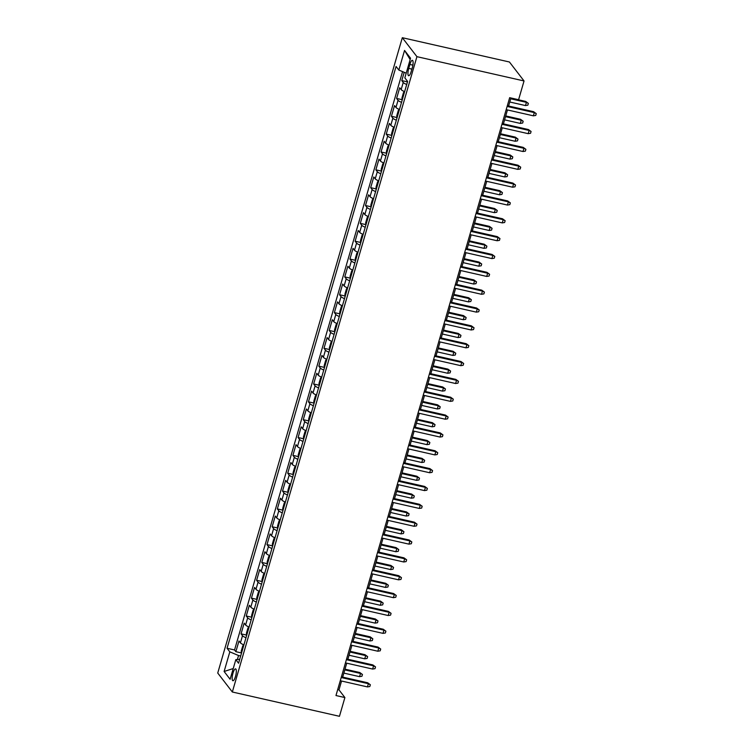 <?xml version="1.0" encoding="UTF-8"?>
<svg xmlns="http://www.w3.org/2000/svg" width="754" height="754" viewBox="0 0 754 754"><rect width="100%" height="100%" fill="white"/><g stroke="black" fill="none" stroke-linecap="round" stroke-linejoin="round"><path stroke-width="1.13" d="M235.502 676.442A6.079 1.631 -77.2 0 0 235.587 668.873A6.079 1.631 -77.2 0 0 232.977 673.162A6.079 1.631 -77.2 0 0 232.892 680.73A6.079 1.631 -77.2 0 0 235.502 676.442M402.316 37.7L217.736 673.039L232.336 692.002L416.924 56.663L402.316 37.7L509.431 61.998L524.039 80.961L416.924 56.663M404.201 72.309L401.788 80.593L407.32 81.847M404.644 91.639A7.606 1.593 -163.8 0 1 401.156 89.603L399.714 87.737L396.604 98.444L402.136 99.698M399.45 109.49A7.606 1.593 16.2 0 1 395.973 107.454L394.531 105.579L391.42 116.286L396.953 117.539M394.267 127.332A7.606 1.593 16.2 0 1 390.789 125.296L389.347 123.43L386.237 134.137L391.769 135.39M389.083 145.183A7.606 1.593 16.2 0 1 385.605 143.147L384.163 141.271L381.053 151.978L386.576 153.232M383.899 163.024A7.606 1.593 16.2 0 1 380.421 160.988L378.979 159.122L375.869 169.829L381.392 171.083M378.715 180.875A7.606 1.593 16.2 0 1 375.228 178.839L373.796 176.964L370.676 187.671L376.208 188.924M373.532 198.717A7.606 1.593 16.2 0 1 370.044 196.681L368.602 194.815L365.492 205.522L371.025 206.775M368.348 216.568A7.606 1.593 16.2 0 1 364.861 214.532L363.419 212.656L360.308 223.363L365.841 224.617M363.164 234.419A7.606 1.593 16.2 0 1 359.677 232.373L358.235 230.507L355.125 241.214L360.657 242.468M357.971 252.26A7.606 1.593 16.2 0 1 354.493 250.224L353.051 248.349L349.941 259.056L355.473 260.318M352.787 270.111A7.606 1.593 16.2 0 1 349.309 268.066L347.867 266.2L344.757 276.906L350.29 278.16M347.603 287.953A7.606 1.593 16.2 0 1 344.126 285.917L342.684 284.041L339.573 294.748L345.096 296.011M342.42 305.804A7.606 1.593 16.2 0 1 338.942 303.758L337.5 301.892L334.39 312.599L339.913 313.853M337.236 323.645A7.606 1.593 16.2 0 1 333.749 321.609L332.316 319.734L329.206 330.45L334.729 331.703M332.052 341.496A7.606 1.593 16.2 0 1 328.565 339.451L327.123 337.585L324.013 348.291L329.545 349.545M326.868 359.338A7.606 1.593 16.2 0 1 323.381 357.302L321.939 355.426L318.829 366.142L324.361 367.396M321.685 377.188A7.606 1.593 16.2 0 1 318.197 375.143L316.755 373.277L313.645 383.984L319.178 385.237M316.492 395.03A7.606 1.593 16.2 0 1 313.014 392.994L311.572 391.128L308.461 401.835L313.994 403.088M311.308 412.881A7.606 1.593 16.2 0 1 307.83 410.845L306.388 408.97L303.278 419.676L308.81 420.93M306.124 430.723A7.606 1.593 16.2 0 1 302.646 428.687L301.204 426.821L298.094 437.527L303.617 438.781M300.94 448.573A7.606 1.593 16.2 0 1 297.462 446.538L296.02 444.662L292.91 455.369L298.433 456.622M295.757 466.415A7.606 1.593 16.2 0 1 292.269 464.379L290.837 462.513L287.726 473.22L293.249 474.473M290.573 484.266A7.606 1.593 16.2 0 1 287.086 482.23L285.653 480.355L282.533 491.061L288.066 492.315M285.389 502.107A7.606 1.593 16.2 0 1 281.902 500.072L280.46 498.206L277.349 508.912L282.882 510.166M280.205 519.958A7.606 1.593 16.2 0 1 276.718 517.923L275.276 516.047L272.166 526.754L277.698 528.007M275.022 537.8A7.606 1.593 16.2 0 1 271.534 535.764L270.092 533.898L266.982 544.605L272.514 545.858M269.828 555.651A7.606 1.593 16.2 0 1 266.351 553.615L264.908 551.74L261.798 562.446L267.331 563.709M264.645 573.502A7.606 1.593 16.2 0 1 261.167 571.457L259.725 569.59L256.614 580.297L262.147 581.551M259.461 591.343A7.606 1.593 16.2 0 1 255.983 589.308L254.541 587.432L251.431 598.139L256.954 599.402M254.277 609.194A7.606 1.593 16.2 0 1 250.799 607.149L249.357 605.283L246.247 615.99L251.77 617.243M249.093 627.036A7.606 1.593 16.2 0 1 245.606 625L244.173 623.124L241.054 633.841L246.586 635.094M524.039 80.961L518.592 99.707L509.666 97.681L335.973 695.537L344.898 697.563L338.98 689.872L341.543 681.032M409.874 64.467L408.734 68.397A5.891 1.583 -77.2 0 0 408.649 75.73A5.891 1.583 -77.2 0 0 411.175 71.573L412.315 67.643A5.891 1.583 -77.2 0 0 412.4 60.311A5.891 1.583 -77.2 0 0 409.874 64.467L412.881 65.155M239.706 659.345L235.813 659.646L238.575 663.228L407.603 81.432L404.841 77.85L410.544 58.218L404.549 50.424L398.847 70.056L396.076 66.465L227.058 648.261L229.819 651.852L238.537 655.518L237.378 659.524M235.813 659.646L230.111 679.279L224.117 671.484L229.819 651.852M406.717 84.505A7.606 1.593 -163.8 0 1 403.23 82.469L401.788 80.593M402.57 71.63L234.551 649.967L235.87 651.682L241.403 652.936M243.91 644.887A7.606 1.593 16.2 0 1 240.422 642.842L238.98 640.975L235.87 651.682M245.983 637.743A7.606 1.593 -163.8 0 1 242.496 635.707L241.054 633.841M251.167 619.901A7.606 1.593 -163.8 0 1 247.68 617.856L246.247 615.99M256.351 602.05A7.606 1.593 -163.8 0 1 252.873 600.014L251.431 598.139M261.534 584.209A7.606 1.593 -163.8 0 1 258.057 582.163L256.614 580.297M266.718 566.358A7.606 1.593 -163.8 0 1 263.24 564.322L261.798 562.446M271.902 548.516A7.606 1.593 -163.8 0 1 268.424 546.471L266.982 544.605M277.095 530.665A7.606 1.593 -163.8 0 1 273.608 528.629L272.166 526.754M282.279 512.824A7.606 1.593 -163.8 0 1 278.791 510.778L277.349 508.912M287.462 494.973A7.606 1.593 -163.8 0 1 283.975 492.937L282.533 491.061M292.646 477.122A7.606 1.593 -163.8 0 1 289.159 475.086L287.726 473.22M297.83 459.28A7.606 1.593 -163.8 0 1 294.352 457.244L292.91 455.369M303.014 441.429A7.606 1.593 -163.8 0 1 299.536 439.394L298.094 437.527M308.197 423.588A7.606 1.593 -163.8 0 1 304.72 421.552L303.278 419.676M313.381 405.737A7.606 1.593 -163.8 0 1 309.903 403.701L308.461 401.835M318.574 387.895A7.606 1.593 -163.8 0 1 315.087 385.859L313.645 383.984M323.758 370.044A7.606 1.593 -163.8 0 1 320.271 368.009L318.829 366.142M328.942 352.203A7.606 1.593 -163.8 0 1 325.455 350.167L324.013 348.291M334.126 334.352A7.606 1.593 -163.8 0 1 330.638 332.316L329.206 330.45M339.309 316.51A7.606 1.593 -163.8 0 1 335.822 314.475L334.39 312.599M344.493 298.659A7.606 1.593 -163.8 0 1 341.015 296.624L339.573 294.748M349.677 280.818A7.606 1.593 -163.8 0 1 346.199 278.773L344.757 276.906M354.861 262.967A7.606 1.593 -163.8 0 1 351.383 260.931L349.941 259.056M360.044 245.125A7.606 1.593 -163.8 0 1 356.567 243.08L355.125 241.214M365.238 227.274A7.606 1.593 -163.8 0 1 361.75 225.239L360.308 223.363M370.421 209.433A7.606 1.593 -163.8 0 1 366.934 207.388L365.492 205.522M375.605 191.582A7.606 1.593 -163.8 0 1 372.118 189.546L370.676 187.671M380.789 173.74A7.606 1.593 -163.8 0 1 377.302 171.695L375.869 169.829M385.973 155.889A7.606 1.593 -163.8 0 1 382.495 153.854L381.053 151.978M391.156 138.039A7.606 1.593 -163.8 0 1 387.679 136.003L386.237 134.137M396.34 120.197A7.606 1.593 -163.8 0 1 392.862 118.161L391.42 116.286M401.524 102.346A7.606 1.593 -163.8 0 1 398.046 100.31L396.604 98.444M344.898 697.563L339.451 716.3L232.336 692.002M342.684 677.101L346.736 663.181M347.877 659.26L351.92 645.339M353.061 641.409L357.104 627.488M358.244 623.567L362.288 609.647M363.428 605.716L367.471 591.796M368.612 587.875L372.655 573.954M373.796 570.024L377.839 556.103M378.979 552.182L383.023 538.262M384.163 534.332L388.216 520.411M389.356 516.49L393.399 502.569M394.54 498.639L398.583 484.718M399.724 480.798L403.767 466.877M404.907 462.947L408.951 449.026M410.091 445.096L414.135 431.184M415.275 427.254L419.318 413.333M420.459 409.403L424.502 395.482M425.642 391.562L429.686 377.641M430.836 373.711L434.879 359.79M436.019 355.869L440.063 341.948M441.203 338.018L445.246 324.097M446.387 320.177L450.43 306.256M451.571 302.326L455.614 288.405M456.754 284.484L460.798 270.563M461.938 266.633L465.981 252.713M467.122 248.792L471.165 234.871M472.306 230.941L476.358 217.02M477.499 213.099L481.542 199.179M482.683 195.248L486.726 181.328M487.866 177.407L491.91 163.486M493.05 159.556L497.093 145.635M498.234 141.705L502.277 127.794M503.418 123.863L507.461 109.943M508.601 106.012L510.939 97.963M240.677 656.008L238.537 655.518M337.698 689.58L338.98 689.872M406.208 73.157L398.847 70.056M234.551 649.967L227.058 648.261M410.157 59.547L404.549 50.424M224.117 671.484L233.222 668.553M507.122 106.437L534.303 112.61L533.596 111.686L536.264 113.647L534.303 112.61L533.37 115.824L506.188 109.65M533.596 111.686L507.329 105.73M536.264 113.647L535.745 115.428L533.37 115.824M407.235 80.951L407.358 82.271M525.708 101.432L528.365 103.392L527.847 105.174L525.481 105.569L526.415 102.355L525.708 101.432L510.91 98.077M528.365 103.392L526.415 102.355L510.703 98.793M525.481 105.569L509.77 102.007M501.938 124.287L529.12 130.451L528.413 129.537L531.08 131.488L529.12 130.451L528.186 133.665L501.005 127.501M528.413 129.537L502.145 123.571M531.08 131.488L530.562 133.279L528.186 133.665M496.754 142.138L523.936 148.302L523.229 147.379L525.896 149.339L523.936 148.302L523.003 151.516L495.821 145.343M523.229 147.379L496.961 141.422M525.896 149.339L525.378 151.12L523.003 151.516M491.561 159.98L518.752 166.144L518.045 165.23L520.712 167.181L518.752 166.144L517.819 169.358L490.628 163.194M518.045 165.23L491.768 159.264M520.712 167.181L520.194 168.971L517.819 169.358M486.377 177.831L513.568 183.995L512.861 183.071L515.519 185.032L513.568 183.995L512.635 187.209L485.444 181.035M512.861 183.071L486.584 177.115M515.519 185.032L515.001 186.813L512.635 187.209M404.559 91.922L403.513 92.525L401.957 97.879L402.174 100.122M520.524 119.283L523.182 121.243L522.663 123.025L520.298 123.42L521.231 120.206L520.524 119.283L505.727 115.927M523.182 121.243L521.231 120.206L505.519 116.644M520.298 123.42L504.586 119.848M399.375 109.764L398.329 110.376L396.774 115.73L396.99 117.963M515.331 137.124L517.998 139.085L517.48 140.875L515.114 141.262L516.047 138.048L515.331 137.124L500.543 133.769M517.998 139.085L516.047 138.048L500.336 134.485M515.114 141.262L499.402 137.699M394.191 127.615L393.145 128.218L391.59 133.571L391.807 135.814M510.147 154.975L512.814 156.936L512.296 158.717L509.93 159.113L510.863 155.899L510.147 154.975L495.359 151.62M512.814 156.936L510.863 155.899L495.152 152.336M509.93 159.113L494.219 155.55M389.007 145.465L387.961 146.069L386.406 151.422L386.623 153.665M504.963 172.826L507.631 174.777L507.112 176.568L504.746 176.954L505.68 173.74L504.963 172.826L490.175 169.462M507.631 174.777L505.68 173.74L489.959 170.178M504.746 176.954L489.026 173.392M481.193 195.672L508.385 201.846L507.668 200.922L510.335 202.873L508.385 201.846L507.451 205.05L480.26 198.886M507.668 200.922L481.401 194.956M510.335 202.873L509.817 204.664L507.451 205.05M383.814 163.307L382.778 163.91L381.222 169.264L381.439 171.507M499.779 190.668L502.447 192.628L501.928 194.409L499.553 194.805L500.486 191.591L499.779 190.668L484.982 187.312M502.447 192.628L500.486 191.591L484.775 188.029M499.553 194.805L483.842 191.243M476.01 213.523L503.201 219.687L502.484 218.764L505.152 220.724L503.201 219.687L502.268 222.901L475.077 216.728M502.484 218.764L476.217 212.807M505.152 220.724L504.633 222.505L502.268 222.901M470.826 231.365L498.017 237.538L497.301 236.615L499.968 238.566L498.017 237.538L497.084 240.743L469.893 234.579M497.301 236.615L471.033 230.649M499.968 238.566L499.45 240.356L497.084 240.743M465.642 249.216L492.833 255.38L492.117 254.456L494.784 256.417L492.833 255.38L491.891 258.594L464.709 252.43M492.117 254.456L465.849 248.5M494.784 256.417L494.266 258.198L491.891 258.594M460.458 267.057L487.64 273.231L486.933 272.307L489.6 274.267L487.64 273.231L486.707 276.435L459.525 270.271M486.933 272.307L460.666 266.341M489.6 274.267L489.082 276.049L486.707 276.435M455.275 284.908L482.456 291.072L481.749 290.149L484.417 292.109L482.456 291.072L481.523 294.286L454.342 288.122M481.749 290.149L455.482 284.192M484.417 292.109L483.898 293.89L481.523 294.286M378.631 181.158L377.594 181.761L376.039 187.115L376.255 189.358M494.596 208.519L497.263 210.47L496.745 212.26L494.37 212.647L495.303 209.433L494.596 208.519L479.798 205.154M497.263 210.47L495.303 209.433L479.591 205.87M494.37 212.647L478.658 209.084M373.447 198.999L372.41 199.603L370.855 204.956L371.062 207.199M489.412 226.36L492.079 228.321L491.561 230.102L489.186 230.498L490.119 227.284L489.412 226.36L474.615 223.005M492.079 228.321L490.119 227.284L474.407 223.721M489.186 230.498L473.474 226.935M368.263 216.85L367.217 217.454L365.662 222.807L365.878 225.05M484.228 244.211L486.896 246.162L486.377 247.953L484.002 248.339L484.935 245.135L484.228 244.211L469.431 240.856M486.896 246.162L484.935 245.135L469.224 241.563M484.002 248.339L468.291 244.777M363.079 234.692L362.033 235.295L360.478 240.649L360.695 242.892M479.044 262.053L481.702 264.013L481.184 265.794L478.818 266.19L479.751 262.976L479.044 262.053L464.247 258.697M481.702 264.013L479.751 262.976L464.04 259.414M478.818 266.19L463.107 262.628M357.896 252.543L356.849 253.146L355.294 258.499L355.511 260.743M473.851 279.904L476.519 281.855L476 283.645L473.635 284.032L474.568 280.827L473.851 279.904L459.063 276.548M476.519 281.855L474.568 280.827L458.856 277.255M473.635 284.032L457.923 280.469M450.081 302.75L477.273 308.923L476.566 308L479.233 309.96L477.273 308.923L476.339 312.137L449.148 305.964M476.566 308L450.298 302.034M479.233 309.96L478.715 311.741L476.339 312.137M352.712 270.384L351.666 270.988L350.11 276.35L350.327 278.584M468.668 297.745L471.335 299.706L470.816 301.487L468.451 301.883L469.384 298.669L468.668 297.745L453.88 294.39M471.335 299.706L469.384 298.669L453.672 295.106M468.451 301.883L452.739 298.32M444.898 320.601L472.089 326.765L471.382 325.841L474.049 327.802L472.089 326.765L471.156 329.979L443.965 323.815M471.382 325.841L445.105 319.885M474.049 327.802L473.521 329.583L471.156 329.979M347.528 288.235L346.482 288.839L344.927 294.192L345.144 296.435M463.484 315.596L466.151 317.547L465.633 319.338L463.267 319.724L464.2 316.52L463.484 315.596L448.696 312.241M466.151 317.547L464.2 316.52L448.489 312.948M463.267 319.724L447.556 316.162M439.714 338.442L466.905 344.616L466.198 343.692L468.856 345.652L466.905 344.616L465.972 347.83L438.781 341.656M466.198 343.692L439.921 337.735M468.856 345.652L468.338 347.434L465.972 347.83M342.335 306.077L341.298 306.689L339.743 312.043L339.96 314.277M458.3 333.438L460.967 335.398L460.449 337.179L458.074 337.575L459.007 334.361L458.3 333.438L443.503 330.082M460.967 335.398L459.007 334.361L443.295 330.799M458.074 337.575L442.362 334.013M434.53 356.293L461.721 362.457L461.005 361.534L463.672 363.494L461.721 362.457L460.788 365.671L433.597 359.507M461.005 361.534L434.738 355.577M463.672 363.494L463.154 365.275L460.788 365.671M337.151 323.928L336.114 324.531L334.559 329.884L334.776 332.128M453.116 351.289L455.784 353.249L455.265 355.03L452.89 355.426L453.823 352.212L453.116 351.289L438.319 347.933M455.784 353.249L453.823 352.212L438.112 348.64M452.89 355.426L437.179 351.854M429.346 374.135L456.538 380.308L455.821 379.385L458.489 381.345L456.538 380.308L455.604 383.522L428.413 377.349M455.821 379.385L429.554 373.428M458.489 381.345L457.97 383.126L455.604 383.522M331.967 341.769L330.931 342.382L329.375 347.735L329.583 349.969M447.933 369.13L450.6 371.091L450.081 372.872L447.706 373.268L448.639 370.054L447.933 369.13L433.135 365.775M450.6 371.091L448.639 370.054L432.928 366.491M447.706 373.268L431.995 369.705M424.163 391.986L451.354 398.15L450.638 397.226L453.305 399.186L451.354 398.15L450.421 401.364L423.23 395.2M450.638 397.226L424.37 391.269M453.305 399.186L452.786 400.977L450.421 401.364M326.784 359.62L325.737 360.224L324.182 365.577L324.399 367.82M442.749 386.981L445.416 388.941L444.898 390.723L442.523 391.119L443.456 387.905L442.749 386.981L427.952 383.626M445.416 388.941L443.456 387.905L427.744 384.342M442.523 391.119L426.811 387.547M418.979 409.827L446.161 416.001L445.454 415.077L448.121 417.037L446.161 416.001L445.228 419.215L418.046 413.041M445.454 415.077L419.186 409.12M448.121 417.037L447.603 418.819L445.228 419.215M413.795 427.678L440.977 433.842L440.27 432.928L442.937 434.879L440.977 433.842L440.044 437.056L412.862 430.892M440.27 432.928L414.003 426.962M442.937 434.879L442.419 436.67L440.044 437.056M408.611 445.529L435.793 451.693L435.086 450.769L437.754 452.73L435.793 451.693L434.86 454.907L407.678 448.734M435.086 450.769L408.819 444.813M437.754 452.73L437.235 454.511L434.86 454.907M403.418 463.371L430.609 469.535L429.903 468.62L432.57 470.571L430.609 469.535L429.676 472.749L402.485 466.585M429.903 468.62L403.626 462.654M432.57 470.571L432.051 472.362L429.676 472.749M398.235 481.222L425.426 487.386L424.719 486.462L427.377 488.422L425.426 487.386L424.493 490.6L397.301 484.426M424.719 486.462L398.442 480.505M427.377 488.422L426.858 490.204L424.493 490.6M393.051 499.063L420.242 505.237L419.526 504.313L422.193 506.264L420.242 505.237L419.309 508.441L392.118 502.277M419.526 504.313L393.258 498.347M422.193 506.264L421.674 508.055L419.309 508.441M387.867 516.914L415.058 523.078L414.342 522.154L417.009 524.115L415.058 523.078L414.125 526.292L386.934 520.119M414.342 522.154L388.074 516.198M417.009 524.115L416.491 525.896L414.125 526.292M382.683 534.756L409.874 540.929L409.158 540.005L411.825 541.956L409.874 540.929L408.941 544.134L381.75 537.97M409.158 540.005L382.891 534.039M411.825 541.956L411.307 543.747L408.941 544.134M377.5 552.607L404.681 558.771L403.974 557.847L406.642 559.807L404.681 558.771L403.748 561.984L376.566 555.821M403.974 557.847L377.707 551.89M406.642 559.807L406.123 561.589L403.748 561.984M372.316 570.448L399.497 576.621L398.791 575.698L401.458 577.649L399.497 576.621L398.564 579.826L371.383 573.662M398.791 575.698L372.523 569.732M401.458 577.649L400.939 579.44L398.564 579.826M367.132 588.299L394.314 594.463L393.607 593.539L396.274 595.5L394.314 594.463L393.381 597.677L366.199 591.513M393.607 593.539L367.339 587.583M396.274 595.5L395.756 597.281L393.381 597.677M361.939 606.141L389.13 612.314L388.423 611.39L391.09 613.351L389.13 612.314L388.197 615.528L361.006 609.355M388.423 611.39L362.146 605.424M391.09 613.351L390.572 615.132L388.197 615.528M356.755 623.992L383.946 630.156L383.239 629.232L385.897 631.192L383.946 630.156L383.013 633.369L355.822 627.205M383.239 629.232L356.962 623.275M385.897 631.192L385.379 632.974L383.013 633.369M351.571 641.833L378.762 648.006L378.046 647.083L380.713 649.043L378.762 648.006L377.829 651.22L350.638 645.047M378.046 647.083L351.779 641.126M380.713 649.043L380.195 650.825L377.829 651.22M346.388 659.684L373.579 665.848L372.862 664.924L375.53 666.885L373.579 665.848L372.646 669.062L345.455 662.898M372.862 664.924L346.595 658.968M375.53 666.885L375.011 668.666L372.646 669.062M341.204 677.526L368.395 683.699L367.679 682.775L370.346 684.736L368.395 683.699L367.462 686.913L340.271 680.739M367.679 682.775L341.411 676.819M370.346 684.736L369.828 686.517L367.462 686.913M321.6 377.462L320.554 378.074L318.999 383.428L319.215 385.662M437.565 404.823L440.223 406.783L439.705 408.564L437.339 408.96L438.272 405.746L437.565 404.823L422.768 401.467M440.223 406.783L438.272 405.746L422.56 402.184M437.339 408.96L421.627 405.398M316.416 395.313L315.37 395.916L313.815 401.269L314.032 403.513M432.372 422.674L435.039 424.634L434.521 426.415L432.155 426.811L433.088 423.597L432.372 422.674L417.584 419.318M435.039 424.634L433.088 423.597L417.377 420.035M432.155 426.811L416.444 423.239M311.232 413.154L310.186 413.767L308.631 419.12L308.848 421.354M427.188 440.515L429.855 442.475L429.337 444.266L426.971 444.653L427.904 441.439L427.188 440.515L412.4 437.16M429.855 442.475L427.904 441.439L412.193 437.876M426.971 444.653L411.26 441.09M306.049 431.005L305.002 431.608L303.447 436.962L303.664 439.205M422.004 458.366L424.672 460.326L424.153 462.108L421.788 462.504L422.721 459.29L422.004 458.366L407.217 455.011M424.672 460.326L422.721 459.29L407.009 455.727M421.788 462.504L406.076 458.932M300.855 448.856L299.819 449.459L298.264 454.813L298.48 457.056M416.821 476.208L419.488 478.168L418.97 479.959L416.594 480.345L417.527 477.131L416.821 476.208L402.023 472.852M419.488 478.168L417.527 477.131L401.816 473.569M416.594 480.345L400.883 476.782M295.672 466.698L294.635 467.301L293.08 472.654L293.297 474.897M411.637 494.059L414.304 496.019L413.786 497.8L411.411 498.196L412.344 494.982L411.637 494.059L396.84 490.703M414.304 496.019L412.344 494.982L396.632 491.419M411.411 498.196L395.699 494.633M290.488 484.549L289.451 485.152L287.896 490.505L288.103 492.748M406.453 511.909L409.12 513.86L408.602 515.651L406.227 516.038L407.16 512.824L406.453 511.909L391.656 508.545M409.12 513.86L407.16 512.824L391.449 509.261M406.227 516.038L390.515 512.475M285.304 502.39L284.258 502.993L282.703 508.347L282.92 510.59M401.269 529.751L403.937 531.711L403.418 533.493L401.043 533.889L401.976 530.675L401.269 529.751L386.472 526.396M403.937 531.711L401.976 530.675L386.265 527.112M401.043 533.889L385.332 530.326M280.12 520.241L279.074 520.844L277.519 526.198L277.736 528.441M396.086 547.602L398.743 549.553L398.225 551.344L395.859 551.73L396.793 548.516L396.086 547.602L381.288 544.237M398.743 549.553L396.793 548.516L381.081 544.954M395.859 551.73L380.148 548.167M274.937 538.083L273.891 538.686L272.335 544.039L272.552 546.282M390.892 565.443L393.56 567.404L393.041 569.185L390.676 569.581L391.609 566.367L390.892 565.443L376.105 562.088M393.56 567.404L391.609 566.367L375.897 562.804M390.676 569.581L374.964 566.018M269.753 555.934L268.707 556.537L267.152 561.89L267.368 564.133M385.709 583.294L388.376 585.245L387.858 587.036L385.492 587.423L386.425 584.218L385.709 583.294L370.921 579.939M388.376 585.245L386.425 584.218L370.714 580.646M385.492 587.423L369.78 583.86M264.569 573.775L263.523 574.378L261.968 579.741L262.185 581.975M380.525 601.136L383.192 603.096L382.674 604.878L380.308 605.274L381.241 602.06L380.525 601.136L365.737 597.781M383.192 603.096L381.241 602.06L365.53 598.497M380.308 605.274L364.597 601.711M259.385 591.626L258.339 592.229L256.784 597.583L257.001 599.826M375.341 618.987L378.008 620.938L377.49 622.729L375.115 623.115L376.058 619.911L375.341 618.987L360.544 615.632M378.008 620.938L376.058 619.911L360.337 616.338M375.115 623.115L359.404 619.552M254.192 609.468L253.156 610.08L251.6 615.434L251.817 617.667M370.157 636.828L372.825 638.789L372.306 640.57L369.931 640.966L370.864 637.752L370.157 636.828L355.36 633.473M372.825 638.789L370.864 637.752L355.153 634.189M369.931 640.966L354.22 637.403M249.008 627.319L247.972 627.922L246.417 633.275L246.633 635.518M364.974 654.679L367.641 656.64L367.123 658.421L364.748 658.808L365.681 655.603L364.974 654.679L350.176 651.324M367.641 656.64L365.681 655.603L349.969 652.031M364.748 658.808L349.036 655.245M243.825 645.16L242.788 645.773L241.223 651.126L241.44 653.36M359.79 672.521L362.457 674.481L361.939 676.263L359.564 676.658L360.497 673.445L359.79 672.521L344.993 669.166M362.457 674.481L360.497 673.445L344.785 669.882M359.564 676.658L343.852 673.096M401.156 89.603L403.23 82.469M240.422 642.842L242.496 635.707M245.606 625L247.68 617.856M250.799 607.149L252.873 600.014M255.983 589.308L258.057 582.163M261.167 571.457L263.24 564.322M266.351 553.615L268.424 546.471M271.534 535.764L273.608 528.629M276.718 517.923L278.791 510.778M281.902 500.072L283.975 492.937M287.086 482.23L289.159 475.086M292.269 464.379L294.352 457.244M297.462 446.538L299.536 439.394M302.646 428.687L304.72 421.552M307.83 410.845L309.903 403.701M313.014 392.994L315.087 385.859M318.197 375.143L320.271 368.009M323.381 357.302L325.455 350.167M328.565 339.451L330.638 332.316M333.749 321.609L335.822 314.475M338.942 303.758L341.015 296.624M344.126 285.917L346.199 278.773M349.309 268.066L351.383 260.931M354.493 250.224L356.567 243.08M359.677 232.373L361.75 225.239M364.861 214.532L366.934 207.388M370.044 196.681L372.118 189.546M375.228 178.839L377.302 171.695M380.421 160.988L382.495 153.854M385.605 143.147L387.679 136.003M390.789 125.296L392.862 118.161M395.973 107.454L398.046 100.31M411.891 69.114L408.734 68.397"/></g></svg>
